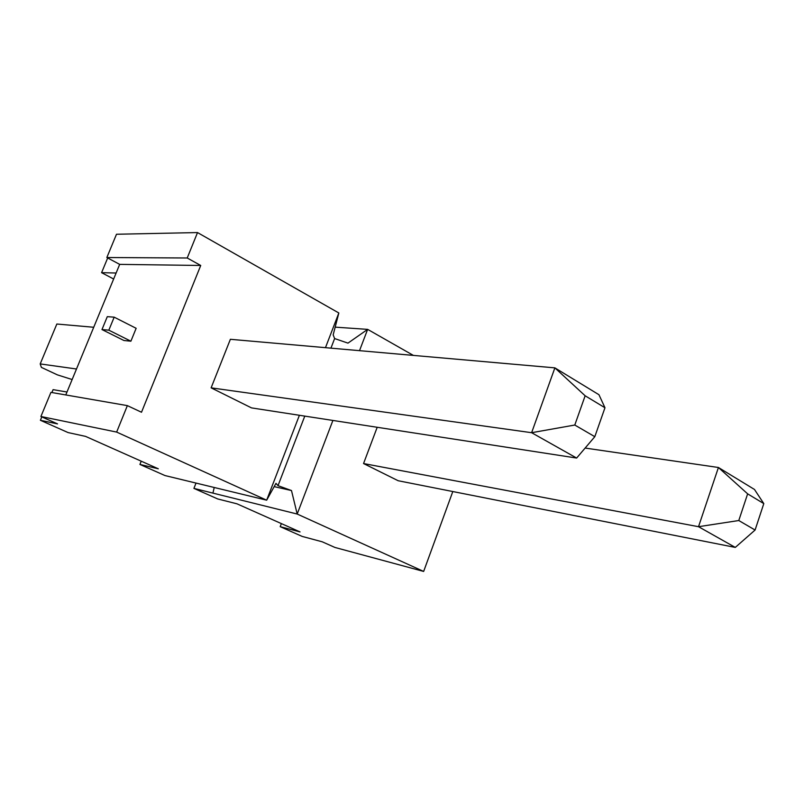 <?xml version="1.0" encoding="UTF-8"?>
<svg xmlns="http://www.w3.org/2000/svg" width="804" height="804" viewBox="0 0 804 804"><rect width="100%" height="100%" fill="white"/><g stroke="black" fill="none" stroke-linecap="round" stroke-linejoin="round"><path stroke-width="1.21" d="M76.491 368.996L40.2 363.921L41.386 367.388L57.385 374.865L72.139 379.538M93.726 327.268L56.843 324.022L40.2 363.921M576.629 458.049L594.809 436.683L574.79 425.035L585.141 395.779L604.97 407.749L598.95 394.714L554.881 367.86L230.376 339.298L211.12 387.84L251.491 407.889L576.629 458.049L531.625 432.703L554.881 367.86L585.141 395.779M594.809 436.683L604.97 407.749M738.786 520.53L698.515 526.7L363.549 463.546L398.161 480.732L735.298 547.413L755.087 530.027L738.786 520.53L747.64 493.847L763.8 503.605L754.484 489.465L718.424 467.496L585.131 448.059M755.087 530.027L763.8 503.605M574.79 425.035L531.625 432.703L211.12 387.84M735.298 547.413L698.515 526.7L718.424 467.496L747.64 493.847M116.64 432.08L40.914 416.502L50.923 392.372L127.364 405.628L116.64 432.08L266.667 500.188L299.4 415.286M325.469 347.66L338.836 312.977L197.523 232.567L116.49 234.255L106.842 257.521L119.685 264.375L200.729 265.471L141.504 412.251L127.364 405.628M40.914 416.502L57.536 423.899L40.391 420.291L68.059 432.562L85.576 436.391L158.318 468.792L139.916 464.441L164.981 475.556L266.667 500.188L275.983 483.355L278.013 485.666L304.776 416.11M330.936 348.142L334.625 338.554L333.168 334.896L338.836 312.977M278.013 485.666L291.49 490.551L297.189 514.037L212.919 493.113L214.226 487.485M413.387 355.408L367.639 329.369L359.519 350.665M332.896 420.452L297.189 514.037L423.648 571.433L334.916 547.444L322.243 541.806L302.214 536.429L280.194 526.66L300.043 531.916L236.969 503.817L217.723 498.952L193.915 488.39L212.919 493.113M335.178 327.148L367.639 329.369L347.971 343.127L334.625 338.554M40.391 420.291L41.798 416.894M51.898 392.543L53.094 389.649L66.993 392.01M107.686 257.973L101.585 272.677L113.645 279.008M139.916 464.441L141.233 461.174M281.37 523.595L280.194 526.66M196.015 483.073L193.915 488.39M101.585 272.677L116.118 273.018M377.197 427.286L363.549 463.546M101.977 329.56L123.937 340.504L130.891 341.197L136.147 328.303L114.178 317.168L108.831 330.173L101.977 329.56L107.294 316.655L114.178 317.168M65.777 394.955L119.685 264.375M197.523 232.567L187.221 257.994L106.842 257.521M423.648 571.433L452.803 491.545M200.729 265.471L187.221 257.994M130.891 341.197L108.831 330.173M291.49 490.551L274.174 486.621"/></g></svg>
